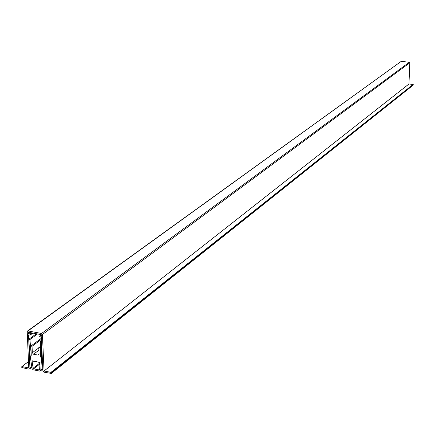 <?xml version="1.0" encoding="UTF-8"?>
<svg xmlns="http://www.w3.org/2000/svg" width="435" height="435" viewBox="0 0 435 435"><rect width="100%" height="100%" fill="white"/><g stroke="black" fill="none" stroke-linecap="round" stroke-linejoin="round"><path stroke-width="0.65" d="M32.908 333.09L30.129 335.119L28.536 334.863L29.933 368.168L31.75 366.765M30.254 332.585L28.492 333.862L28.427 332.237L41.249 334.673L41.325 336.304L39.721 336.048L39.694 336.804L41.368 337.31L42.875 370.761L44.109 372.224L51.21 373.404L50.933 372.371L44.06 370.99L42.423 334.52L41.553 333.487L28.014 330.921L27.487 331.03L27.226 331.639L28.759 367.928L21.973 366.569L21.783 367.504L28.813 369.157L29.596 368.989L29.933 368.168M51.21 373.404L413.228 85.037L413.25 84.602L51.178 372.664M50.933 372.371L413.114 84.444L408.965 84.004L409.824 62.77L42.423 334.52M44.06 370.99L408.965 84.004M41.553 333.487L409.346 62.216L401.179 61.395L28.014 330.921M30.129 335.119L29.971 334.145L28.492 333.862M27.503 331.013L401.179 61.395M409.346 62.216L409.824 62.77M413.228 85.037L51.21 373.42M39.634 369.527L39.623 370.022L33.642 368.826L33.103 368.222L32.005 360.484L32.647 361.159L36.045 361.474L39.476 362.513L40.074 362.083L39.634 369.527M41.412 338.234L30.863 346.075L31.276 355.335L29.923 339.556L28.743 339.371L29.721 352.524L31.989 368.467L33.044 369.755L39.835 371.115L40.46 370.924L40.792 370.228L41.711 354.873L41.553 341.828L40.368 341.562L40.368 357.119L39.976 347.842L40.439 347.494M40.428 346.38L38.791 347.614L39.063 354.079L38.72 354.916L37.937 355.085L33.566 354.231L32.331 352.758L32.043 346.303L41.455 339.295M41.521 340.697L40.368 341.562M42.146 354.536L41.711 354.873M36.399 333.754L28.743 339.371M37.53 333.966L29.923 339.556M39.976 347.842L38.791 347.614M32.043 346.303L30.863 346.075M39.645 369.38L39.068 369.826M39.966 363.905L33.702 368.755M40.031 362.872L33.103 368.222M28.492 361.61L21.973 366.569M29.971 334.145L31.722 332.867M30.184 334.988L32.815 333.074M32.114 332.938L30.156 334.363M32.848 333.079L30.184 335.021M41.265 334.972L39.841 336.021M38.802 347.886L32.331 352.758M38.9 350.197L33.566 354.231M39.063 354.226L37.937 355.085M42.782 368.673L40.792 370.228M29.596 368.989L31.82 367.276M41.26 334.912L39.721 336.048M21.815 366.602L28.487 361.528M413.179 85.135L51.145 373.567M42.804 369.092L40.46 370.924"/></g></svg>
